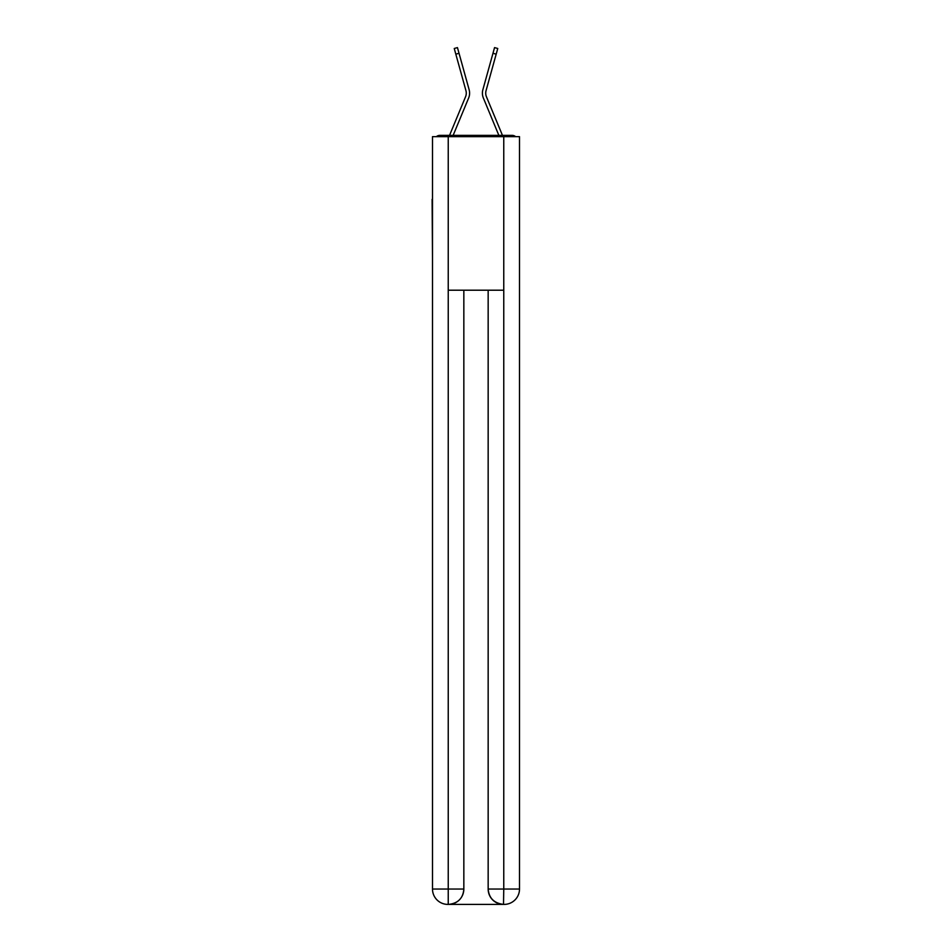 <?xml version="1.0" encoding="UTF-8"?>
<svg xmlns="http://www.w3.org/2000/svg" width="952" height="952" viewBox="0 0 952 952"><rect width="100%" height="100%" fill="white"/><g stroke="black" fill="none" stroke-linecap="round" stroke-linejoin="round"><path stroke-width="1.43" d="M519.506 256.421L519.506 148.429M432.494 199.361L432.494 148.429M432.113 199.361L432.494 256.421M515.603 136.66A5.117 5.117 0 0 0 512.212 135.374L439.788 135.374A5.117 5.117 0 0 0 436.397 136.66M439.788 135.374L449.582 135.374A16.125 16.125 0 0 1 449.975 134.315L465.552 96.783A9.472 9.472 0 0 0 465.933 90.618L454.247 48.492L457.448 47.6L459.031 53.276L455.818 54.157M459.031 53.276L469.134 89.738A12.792 12.792 0 0 1 468.622 98.056L453.14 135.374L468.622 98.056L453.14 135.374L468.622 98.056L453.14 135.374L468.622 98.056L453.14 135.374L468.622 98.056L453.14 135.374L468.622 98.056L453.14 135.374L468.622 98.056L453.14 135.374L468.622 98.056L453.14 135.374L468.622 98.056L453.14 135.374L456.044 135.374M495.956 135.374L498.86 135.374L483.378 98.056A12.792 12.792 0 0 1 482.866 89.738L494.552 47.6L497.753 48.492L496.182 54.157L492.969 53.276M486.448 96.783A9.472 9.472 0 0 1 486.067 90.618A9.472 9.472 0 0 0 486.448 96.783A9.472 9.472 0 0 1 486.067 90.618A9.472 9.472 0 0 0 486.448 96.783A9.472 9.472 0 0 1 486.067 90.618A9.472 9.472 0 0 0 486.448 96.783A9.472 9.472 0 0 1 486.067 90.618A9.472 9.472 0 0 0 486.448 96.783A9.472 9.472 0 0 1 486.067 90.618A9.472 9.472 0 0 0 486.448 96.783A9.472 9.472 0 0 1 486.067 90.618A9.472 9.472 0 0 0 486.448 96.783A9.472 9.472 0 0 1 486.067 90.618A9.472 9.472 0 0 0 486.448 96.783A9.472 9.472 0 0 1 486.067 90.618A9.472 9.472 0 0 0 486.448 96.783L502.025 134.315A16.125 16.125 0 0 1 502.418 135.374L512.212 135.374M448.237 136.66L448.237 290.205L503.763 290.205L503.763 136.66L432.494 136.66L432.494 889.049A15.351 15.351 0 0 0 447.845 904.4L503.513 904.4A15.351 15.351 0 0 1 488.162 889.049L488.162 290.205L488.162 889.049C488.935 898.093 494.052 903.21 503.513 904.4L503.763 889.049L519.506 889.049A15.351 15.351 0 0 1 504.155 904.4L503.87 904.4M503.763 136.66L519.506 136.66L519.506 889.049M463.838 290.205L463.838 889.049A15.351 15.351 0 0 1 448.487 904.4C457.983 903.412 463.1 898.283 463.838 889.049L463.838 290.205M432.494 889.049A15.351 15.351 0 0 0 447.845 904.4A15.351 15.351 0 0 1 432.494 889.049L448.237 889.049L448.237 904.4M498.86 135.374L483.378 98.056L498.86 135.374M465.552 96.783A9.472 9.472 0 0 0 465.933 90.618A9.472 9.472 0 0 1 465.552 96.783M486.067 90.618L496.182 54.157M463.838 889.049L448.237 889.049L448.237 290.205M488.162 889.049L503.763 889.049L503.763 290.205"/></g></svg>
